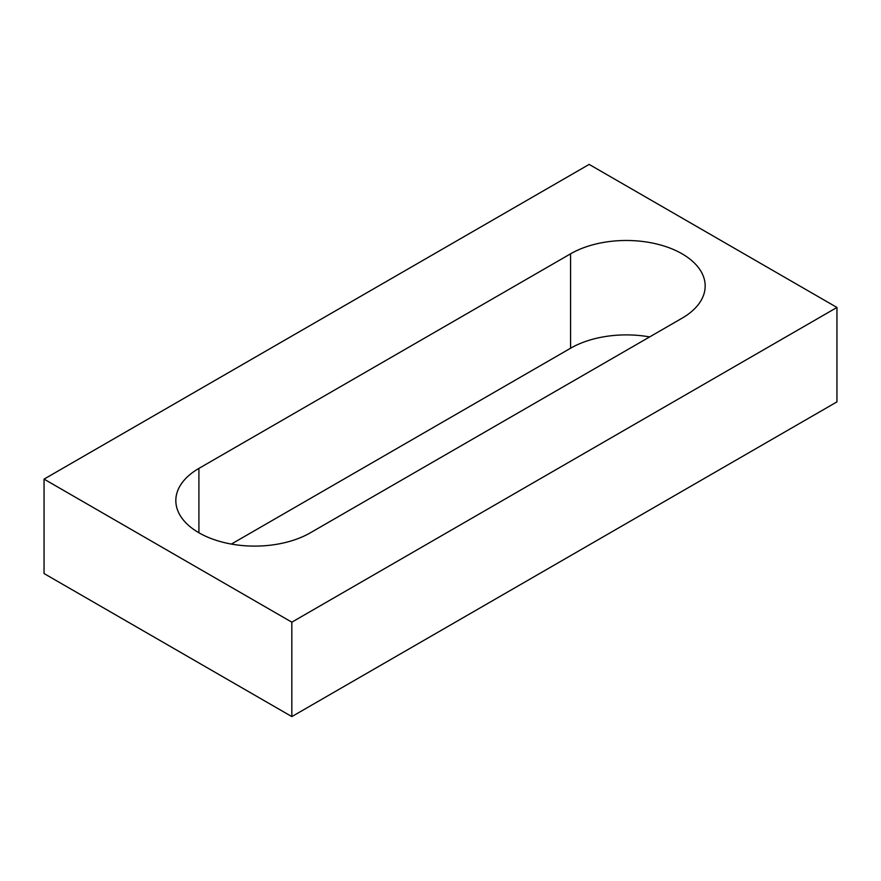 <?xml version="1.0" encoding="UTF-8"?>
<svg xmlns="http://www.w3.org/2000/svg" width="881" height="881" viewBox="0 0 881 881"><rect width="100%" height="100%" fill="white"/><g stroke="black" fill="none" stroke-linecap="round" stroke-linejoin="round"><path stroke-width="1.32" d="M836.95 307.458L589.169 164.406L44.05 479.121L44.05 573.542L291.831 716.594L836.95 401.879L836.95 307.458L291.831 622.184L291.831 716.594M44.05 479.121L291.831 622.184M198.919 468.395A78.838 45.515 0 0 0 175.826 500.584A78.838 45.515 0 0 0 224.49 542.641A78.838 45.515 0 0 0 310.42 532.774L682.092 318.184A78.838 45.515 0 0 0 705.174 285.995A78.838 45.515 0 0 0 656.51 243.949A78.838 45.515 0 0 0 570.58 253.816L198.908 468.395L198.908 532.774M649.627 336.927A78.838 45.515 0 0 0 570.58 348.226L231.373 544.073M570.58 253.816L570.58 348.226"/></g></svg>
